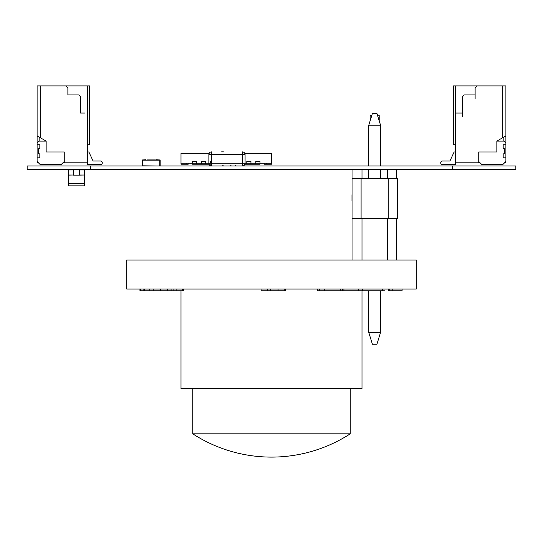 <?xml version="1.0" encoding="UTF-8"?>
<svg xmlns="http://www.w3.org/2000/svg" width="543" height="543" viewBox="0 0 543 543"><rect width="100%" height="100%" fill="white"/><g stroke="black" fill="none" stroke-linecap="round" stroke-linejoin="round"><path stroke-width="0.81" d="M27.15 169.559L27.15 165.995L27.15 169.559L515.85 169.559L515.85 165.995L515.85 169.559L515.85 165.995L452.502 165.995L452.502 169.559M27.15 165.995L452.502 165.995M361.095 178.613L352.047 178.613L352.047 218.429L397.293 218.429L397.293 178.613L361.095 178.613L361.095 218.429M361.998 178.613L361.998 169.559L361.998 178.613M396.39 178.613L396.39 169.559L396.39 178.613M352.95 178.613L352.95 169.559M387.342 178.613L387.342 169.559M397.293 178.613L397.293 218.429L397.293 178.613M388.245 178.613L388.245 218.429M377.487 115.259L380.555 125.216L379.197 120.804L379.197 115.259L379.197 120.804L379.197 115.259L377.487 115.259L376.93 113.453L372.41 113.453L368.785 125.216L380.555 125.216L380.555 165.995L380.555 125.216L379.197 120.804M380.555 169.559L380.555 178.613M368.785 332.459L372.41 344.228L376.93 344.228L380.555 332.459L380.555 290.831L380.555 332.459L368.785 332.459L368.785 290.831M380.555 332.459L376.93 344.228L380.555 332.459L380.555 290.831M368.785 125.216L368.785 165.995M368.785 169.559L368.785 178.613M380.555 125.216L380.555 165.995M352.047 199.077L352.047 198.487M351.993 199.023L351.993 194.679M351.993 200.896L351.993 199.159M37.107 157.85L37.107 161.468L37.107 157.85L39.367 157.85A0.455 0.455 153.4 0 0 39.822 157.395L39.822 154.273A0.455 0.455 153.4 0 0 39.367 153.825L38.689 153.825A0.455 0.455 -26.6 0 1 38.234 153.37L38.234 149.21A0.455 0.455 153.4 0 1 38.689 148.755L39.367 148.755A0.455 0.455 -26.6 0 0 39.822 148.3L39.822 145.178A0.455 0.455 153.4 0 0 39.367 144.73L37.107 144.73L37.107 142.918L37.107 144.73M37.107 161.468L40.27 164.638L61.087 164.638L64.257 161.468L64.257 151.965L46.155 151.965L46.155 141.105L38.913 141.105L37.107 142.918M38.465 162.825L37.107 162.825L37.107 85.903L89.595 85.903L89.595 144.73L87.423 144.73M88.869 151.965L87.423 151.965L88.869 151.965L87.423 151.965L88.869 151.965L93.091 161.02L100.638 161.02A1.629 1.629 -26.6 0 1 101.833 161.542M93.091 161.02L100.638 161.02A1.629 1.629 -26.6 0 1 102.267 162.649L102.267 163.009A1.629 1.629 -26.6 0 1 100.638 164.638L87.423 164.638L87.423 162.825L64.257 162.825L64.257 151.965M87.423 164.638L87.423 85.903M100.638 161.02A1.629 1.629 -26.6 0 1 102.267 162.649A1.629 1.629 -26.6 0 0 100.638 161.02M39.822 85.903L84.708 85.903M46.155 141.105L40.725 137.97L40.725 85.903L40.725 137.97L37.107 135.886M85.163 113.053L80.547 113.053L80.547 96.763L78.735 94.95L67.875 94.95L67.875 87.715L66.063 85.903L67.875 87.715L67.875 94.95M80.547 113.053L80.547 96.763L78.735 94.95L73.305 94.95M64.257 161.468L64.257 162.825L62.9 162.825M39.822 137.447L39.822 141.105M39.822 145.178L39.822 148.3M39.822 154.273L39.822 157.395M457.837 113.053L462.453 113.053L455.577 113.053L462.453 113.053L462.453 96.763L464.265 94.95L475.125 94.95L475.125 87.715L476.937 85.903L453.405 85.903L453.405 144.73L455.577 144.73L455.577 85.903L455.577 113.053L462.453 113.053L455.577 113.053L457.837 113.053L455.577 113.053L455.577 162.825L478.743 162.825L478.743 151.965L496.845 151.965L496.845 141.105L505.893 135.886L505.893 85.903L453.405 85.903L453.405 144.73L455.577 144.73L455.577 85.903L455.577 162.825L478.743 162.825L478.743 151.965L478.743 161.468L481.912 164.638L478.743 161.468L478.743 151.965L496.845 151.965L496.845 141.105L504.087 141.105L505.893 142.918L505.893 144.73L503.632 144.73A0.455 0.455 -7.8 0 0 503.178 145.178L503.178 148.3A0.455 0.455 172.2 0 0 503.632 148.755L504.311 148.755L503.632 148.755A0.455 0.455 172.2 0 1 503.178 148.3A0.455 0.455 172.2 0 0 503.632 148.755L504.311 148.755A0.455 0.455 -7.8 0 1 504.766 149.21L504.766 153.37A0.455 0.455 172.2 0 1 504.311 153.825L503.632 153.825A0.455 0.455 -7.8 0 0 503.178 154.273L503.178 157.395A0.455 0.455 -7.8 0 0 503.632 157.85A0.455 0.455 -7.8 0 1 503.178 157.395L503.178 154.273A0.455 0.455 -7.8 0 1 503.632 153.825L504.311 153.825A0.455 0.455 172.2 0 0 504.766 153.37L504.766 149.21L504.766 153.37A0.455 0.455 172.2 0 1 504.311 153.825L503.632 153.825A0.455 0.455 -7.8 0 0 503.178 154.273L503.178 157.395A0.455 0.455 -7.8 0 0 503.632 157.85A0.455 0.455 -7.8 0 1 503.178 157.395A0.455 0.455 -7.8 0 0 503.632 157.85L505.893 157.85L505.893 161.468L502.73 164.638L481.912 164.638L502.73 164.638L505.893 161.468L505.893 162.825L504.535 162.825M462.453 113.053L462.453 96.763L462.453 116.67L462.453 96.763L462.453 113.053L462.453 96.763L464.265 94.95L475.125 94.95L475.125 87.715L476.937 85.903L453.405 85.903L453.405 144.73L455.577 144.73L455.577 151.965L454.131 151.965L449.909 161.02L442.362 161.02A1.629 1.629 172.2 0 0 440.733 162.649L440.733 163.009A1.629 1.629 172.2 0 0 442.362 164.638L455.577 164.638L455.577 151.965L454.131 151.965L449.909 161.02L442.362 161.02A1.629 1.629 172.2 0 0 440.733 162.649L440.733 163.009A1.629 1.629 172.2 0 0 442.362 164.638L455.577 164.638L455.577 151.965L454.131 151.965L449.909 161.02L442.362 161.02A1.629 1.629 172.2 0 0 440.733 162.649L440.733 163.009A1.629 1.629 172.2 0 0 442.362 164.638L455.577 164.638L455.577 160.11L455.577 162.825L455.577 160.11L455.577 162.825L455.577 160.11L455.577 162.825L455.577 160.11L455.577 162.825L455.577 160.11L455.577 162.825L455.577 160.11L455.577 162.825L480.1 162.825L478.743 162.825L478.743 151.965L496.845 151.965L496.845 141.105L504.087 141.105L505.893 142.918L505.893 157.85L503.632 157.85L505.893 157.85L505.893 161.468L502.73 164.638L481.912 164.638L478.743 161.468L478.743 151.965L478.743 162.825L480.1 162.825M505.893 135.886L505.893 142.918L504.087 141.105L505.893 142.918L505.893 135.886L505.893 142.918L504.087 141.105L496.845 141.105L504.087 141.105L496.845 141.105L505.893 135.886L505.893 85.903L502.275 85.903L502.275 137.97L505.893 135.886L505.893 85.903L455.577 85.903L455.577 151.965L454.131 151.965L449.909 161.02L442.362 161.02A1.629 1.629 172.2 0 0 440.733 162.649L440.733 163.009M458.292 85.903L503.178 85.903M503.178 141.105L503.178 137.447M83.622 169.925L83.622 169.559L83.622 169.925L79.549 169.925L79.549 175.172L84.532 174.989L84.532 185.849L84.532 183.609L68.242 183.609L68.242 174.989L73.217 174.989L68.242 175.172M68.242 183.609L68.242 185.849L84.532 185.849M73.217 169.559L73.217 169.925L69.144 169.925L69.144 169.559M84.532 175.172L84.532 169.925L79.549 169.925L79.549 169.559M79.549 174.989L84.532 174.989L79.549 174.989M73.169 169.559L73.169 175.172L73.353 169.559M79.414 169.559L79.414 175.172L79.597 169.559M73.353 175.172L79.414 175.172M68.242 174.989L73.217 174.989L73.217 169.925L68.242 169.925L68.242 174.989M155.644 165.995L142.429 165.798L142.429 160.185L159.805 160.185L156.547 160.185L156.547 159.825L160.165 159.961L160.165 165.995M159.805 165.798L159.805 160.185L159.805 165.798M146.59 165.995L142.429 165.798L142.429 160.185L145.687 160.185L145.687 159.825L142.069 159.961L142.069 165.995M145.687 160.185L156.547 159.913L145.687 160.185M153.377 159.913L155.122 159.913M147.533 159.913L147.187 159.913M148.544 159.913L148.029 159.913M151.293 159.913L153.174 159.913M149.203 159.913L150.947 159.913M154.253 159.913L154.775 159.913M152.739 159.913L151.986 159.913M150.078 159.913L150.594 159.913M223.261 151.843L222.603 151.843M208.872 154.592L208.872 163.28A2.715 2.715 116.6 0 0 211.587 165.995A2.715 2.715 116.6 0 1 208.872 163.28L208.872 154.592L208.872 163.28L208.872 154.592L211.587 154.592L211.587 163.28L242.361 163.28L242.361 154.592L211.587 154.592L211.587 151.877A2.715 2.715 116.6 0 0 208.872 154.592A2.715 2.715 116.6 0 1 211.587 151.877M241.906 163.28L242.361 163.28L242.361 165.995A2.715 2.715 116.6 0 0 245.076 163.28L245.076 154.592A2.715 2.715 116.6 0 0 242.361 151.877L242.361 154.592L245.076 154.592L245.076 163.28L246.793 163.28L246.793 164.183L250.954 164.183L250.954 161.434L246.793 161.434L248.877 161.434M223.987 151.877L221.306 151.877M223.295 165.758A0.543 0.509 -90 0 1 222.874 165.995L222.827 165.269M231.006 165.269L230.958 165.995A0.543 0.509 90 0 1 230.537 165.758M370.143 120.804L370.143 115.259L371.853 115.259M126.702 289.019L416.298 289.019L416.298 260.063L126.702 260.063L126.702 289.019L126.702 260.063M181.002 388.571L181.002 290.831L181.002 388.571L361.998 388.571L361.998 290.831M350.235 433.823A144.798 144.798 0 0 1 192.765 433.823L192.765 388.571L192.765 433.823L350.235 433.823L350.235 388.571M396.39 260.063L396.39 218.429L396.39 260.063M352.95 260.063L352.95 218.429L352.95 260.063M388.245 289.019L388.245 290.831L402.091 290.831L402.091 289.019M392.209 290.831L392.209 289.019L392.209 290.831M389.202 290.831L389.202 289.019M362.534 289.019L362.534 290.831L385.001 290.831M382.496 290.831L382.496 289.019M317.574 289.019L317.574 290.831L358.536 290.831L358.536 289.019M358.536 290.831L361.977 290.831M342.545 290.831L342.545 289.019M340.278 290.831L340.278 289.019M324.252 290.831L324.252 289.019M319.298 290.831L319.298 289.019M139.951 289.019L139.951 290.831L140.311 290.831L140.311 289.019M140.311 290.831L144.635 290.831L144.635 289.019M144.635 290.831L149.814 290.831L149.814 289.019M143.108 290.831L143.108 289.019M150.384 290.831L167.176 290.831L167.176 289.019M167.176 290.831L167.767 290.831L167.767 289.019M160.457 290.831L160.457 289.019M153.16 290.831L153.16 289.019M167.767 290.831L171.079 290.831L171.079 289.019M171.079 290.831L183.439 290.831L183.439 289.019M182.482 290.831L182.482 289.019M176.115 290.831L176.115 289.019M173.074 290.831L173.074 289.019M267.421 289.019L267.421 290.831L261.068 290.831L261.068 289.019M267.991 290.831L284.783 290.831L284.783 289.019M284.783 290.831L285.394 290.831L285.394 289.019M278.064 290.831L278.064 289.019M270.767 290.831L270.767 289.019M181.002 164.183L181.002 161.434L181.002 164.183L181.002 161.434L181.002 164.183L181.002 161.434L181.002 164.183L181.002 161.434L181.002 164.183L188.238 164.183L188.238 163.28L188.238 164.183M209.191 153.323L181.002 153.323L181.002 163.28L181.002 161.434L181.002 163.28L181.002 161.434L181.002 163.28L192.494 163.28L192.494 164.183L196.654 164.183L196.654 161.434L192.494 161.434L194.577 161.434M192.494 163.28L192.494 161.434L192.494 163.28L201.541 163.28L201.541 164.183L205.709 164.183L205.709 161.434L203.625 161.434M205.709 161.434L205.709 163.28L201.541 163.28L201.541 161.434L205.709 161.434L201.541 161.434L201.541 164.183L196.654 164.183M210.596 164.183L211.587 164.183M210.596 163.28L210.596 161.434L210.596 163.28L212.673 163.28M250.954 161.434L250.954 163.28L246.793 163.28L246.793 161.434L250.954 161.434L246.793 161.434L246.793 164.183L244.92 164.183M250.954 163.28L255.841 163.28L255.841 161.434L257.925 161.434L255.841 161.434L255.841 164.183L260.009 164.183L260.009 161.434L257.925 161.434M255.841 161.434L260.009 161.434L260.009 163.28L255.841 163.28L255.841 164.183L250.954 164.183M264.258 164.183L264.258 163.28L264.258 164.183L264.258 163.28L264.258 164.183L264.258 163.28L264.258 164.183L264.258 163.28L264.258 164.183L271.5 164.183L271.5 153.323L244.757 153.323M209.028 164.183L205.709 164.183M181.002 161.434L181.002 163.28L181.002 161.434M260.009 163.28L271.5 163.28M214.756 163.28L217.865 163.28M205.709 163.28L211.587 163.28L211.587 165.995M192.494 161.434L196.654 161.434L196.654 163.28M504.311 148.755A0.455 0.455 -7.8 0 1 504.766 149.21A0.455 0.455 -7.8 0 0 504.311 148.755L503.632 148.755A0.455 0.455 172.2 0 1 503.178 148.3A0.455 0.455 172.2 0 0 503.632 148.755L504.311 148.755A0.455 0.455 -7.8 0 1 504.766 149.21A0.455 0.455 -7.8 0 0 504.311 148.755M505.893 142.918L505.893 144.73L503.632 144.73A0.455 0.455 -7.8 0 0 503.178 145.178L503.178 148.3L503.178 145.178A0.455 0.455 -7.8 0 1 503.632 144.73L505.893 144.73L505.893 161.468M505.893 157.85L503.632 157.85L505.893 157.85L505.893 144.73M455.577 151.965L454.131 151.965L449.909 161.02L442.362 161.02A1.629 1.629 172.2 0 0 440.733 162.649A1.629 1.629 172.2 0 1 442.362 161.02A1.629 1.629 172.2 0 0 440.733 162.649A1.629 1.629 172.2 0 1 442.362 161.02A1.629 1.629 172.2 0 0 440.733 162.649A1.629 1.629 172.2 0 1 442.362 161.02A1.629 1.629 172.2 0 0 440.733 162.649A1.629 1.629 172.2 0 1 442.362 161.02A1.629 1.629 172.2 0 0 440.733 162.649A1.629 1.629 172.2 0 1 442.362 161.02A1.629 1.629 172.2 0 0 440.733 162.649A1.629 1.629 172.2 0 1 442.362 161.02A1.629 1.629 172.2 0 0 440.733 162.649A1.629 1.629 172.2 0 1 442.362 161.02A1.629 1.629 172.2 0 0 440.733 162.649A1.629 1.629 172.2 0 1 442.362 161.02L449.909 161.02L442.362 161.02L449.909 161.02L442.362 161.02L449.909 161.02L442.362 161.02L449.909 161.02L442.362 161.02L449.909 161.02L442.362 161.02L449.909 161.02L442.362 161.02L449.909 161.02L442.362 161.02L449.909 161.02L454.131 151.965L449.909 161.02L454.131 151.965L449.909 161.02L454.131 151.965L449.909 161.02L454.131 151.965L449.909 161.02L454.131 151.965L449.909 161.02L454.131 151.965L449.909 161.02L454.131 151.965L449.909 161.02L454.131 151.965L455.577 151.965M469.695 94.95L464.265 94.95L475.125 94.95L464.265 94.95L462.453 96.763L464.265 94.95L462.453 96.763L464.265 94.95L475.125 94.95L475.125 87.715L476.937 85.903L453.405 85.903L453.405 144.73L453.405 85.903L455.577 85.903L455.577 160.11M475.125 94.95L475.125 87.715L475.125 98.575L475.125 87.715L476.937 85.903L505.893 85.903L476.937 85.903L502.275 85.903L502.275 137.97L496.845 141.105M475.125 87.715L476.937 85.903L475.125 87.715M502.275 85.903L502.275 137.97M479.652 85.903L494.13 85.903L479.652 85.903M90.498 165.995L90.498 169.559M242.361 163.28L245.076 163.28L242.361 163.28M211.587 163.28L208.872 163.28M235.967 165.269L235.424 165.995L235.424 165.269M387.342 260.063L387.342 218.429M361.998 218.429L361.998 260.063M343.929 290.831L343.929 289.019M186.161 163.28L186.161 164.183M266.341 163.28L266.341 164.183M255.841 163.28L255.841 164.183"/></g></svg>
